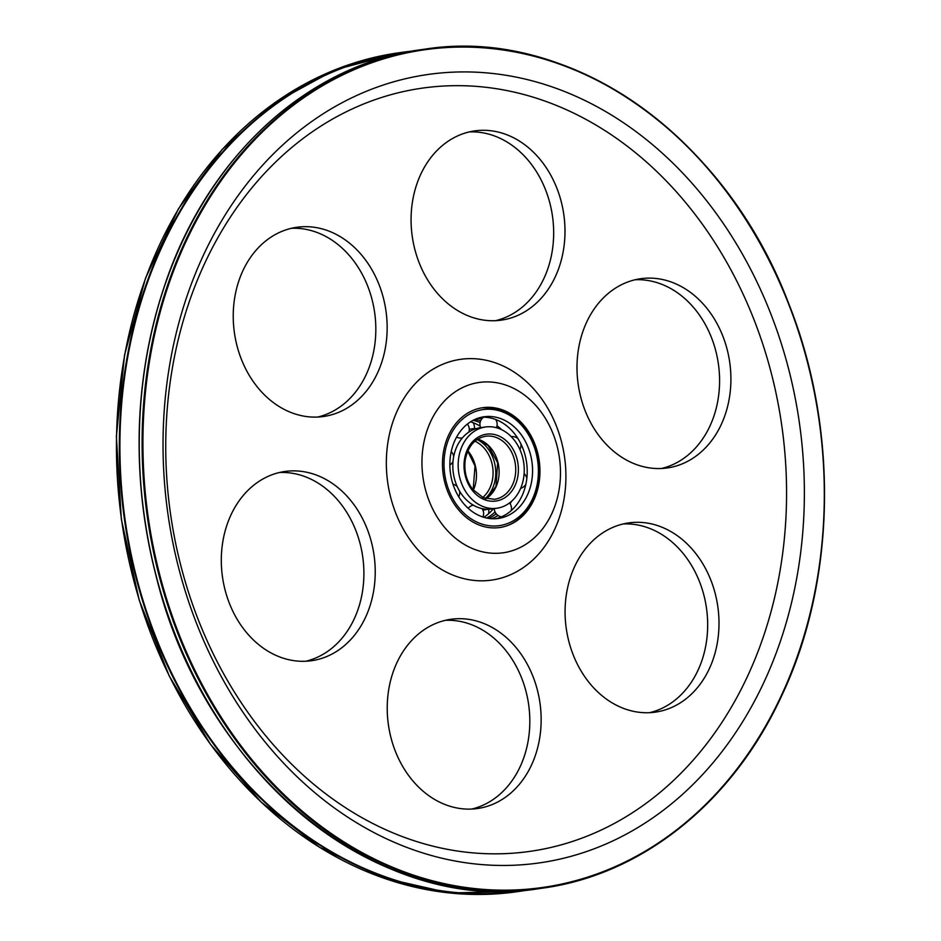 <?xml version="1.0" encoding="UTF-8"?>
<svg xmlns="http://www.w3.org/2000/svg" width="941" height="941" viewBox="0 0 941 941"><rect width="100%" height="100%" fill="white"/><g stroke="black" fill="none" stroke-linecap="round" stroke-linejoin="round"><path stroke-width="1.41" d="M196.822 624.106A398.125 318.999 82.1 0 0 751.271 707.079A398.125 318.999 82.1 0 0 502.894 74.798A398.125 318.999 82.1 0 0 196.822 624.106M607.615 529.924A95.547 76.562 -97.9 0 1 628.835 522.89A95.547 76.562 -97.9 0 1 717.865 606.957A95.547 76.562 -97.9 0 1 655.23 712.161A95.547 76.562 -97.9 0 1 568.929 641.727A95.547 76.562 -97.9 0 1 607.615 529.924M649.525 712.69A95.547 76.562 82.1 0 0 706.538 608.533A95.547 76.562 82.1 0 0 623.213 523.949M453.621 137.904A95.547 76.562 -97.9 0 1 474.84 130.881A95.547 76.562 -97.9 0 1 563.859 214.948A95.547 76.562 -97.9 0 1 501.235 320.152A95.547 76.562 -97.9 0 1 414.922 249.718A95.547 76.562 -97.9 0 1 453.621 137.904M495.531 320.681A95.547 76.562 82.1 0 0 552.532 216.524A95.547 76.562 82.1 0 0 469.218 131.94M263.856 478.475A95.547 76.562 -97.9 0 1 285.076 471.453A95.547 76.562 -97.9 0 1 374.095 555.519A95.547 76.562 -97.9 0 1 311.471 660.723A95.547 76.562 -97.9 0 1 225.158 590.289A95.547 76.562 -97.9 0 1 263.856 478.475M305.766 661.252A95.547 76.562 82.1 0 0 362.767 557.096A95.547 76.562 82.1 0 0 279.453 472.511M275.772 234.285A95.547 76.562 -97.9 0 1 297.003 227.263A95.547 76.562 -97.9 0 1 386.022 311.318A95.547 76.562 -97.9 0 1 323.386 416.522A95.547 76.562 -97.9 0 1 237.085 346.088A95.547 76.562 -97.9 0 1 275.772 234.285M317.693 417.051A95.547 76.562 82.1 0 0 374.694 312.894A95.547 76.562 82.1 0 0 291.369 228.31M619.543 285.723A95.547 76.562 -97.9 0 1 640.762 278.701A95.547 76.562 -97.9 0 1 729.781 362.767A95.547 76.562 -97.9 0 1 667.145 467.971A95.547 76.562 -97.9 0 1 580.844 397.537A95.547 76.562 -97.9 0 1 619.543 285.723M661.452 468.5A95.547 76.562 82.1 0 0 718.453 364.343A95.547 76.562 82.1 0 0 635.14 279.759M429.778 626.294A95.547 76.562 -97.9 0 1 450.998 619.272A95.547 76.562 -97.9 0 1 540.016 703.339A95.547 76.562 -97.9 0 1 477.381 808.542A95.547 76.562 -97.9 0 1 391.08 738.109A95.547 76.562 -97.9 0 1 429.778 626.294M471.688 809.072A95.547 76.562 82.1 0 0 528.689 704.915A95.547 76.562 82.1 0 0 445.375 620.331M447.61 491.237A60.518 48.485 82.1 0 0 499.565 527.536A60.518 48.485 82.1 0 0 539.24 460.914A60.518 48.485 82.1 0 0 482.851 407.676A60.518 48.485 82.1 0 0 447.61 491.237M198.445 620.178A385.387 308.789 82.1 0 0 735.168 700.504A385.387 308.789 82.1 0 0 494.731 88.454A385.387 308.789 82.1 0 0 198.445 620.178M395.796 513.233A111.473 89.324 82.1 0 0 551.05 536.464A111.473 89.324 82.1 0 0 481.498 359.427A111.473 89.324 82.1 0 0 395.796 513.233M429.249 501.188A85.996 68.905 82.1 0 0 549.015 519.103A85.996 68.905 82.1 0 0 495.366 382.528A85.996 68.905 82.1 0 0 429.249 501.188M473.076 420.333A51.343 41.133 -97.9 0 1 476.075 421.109A51.343 41.133 -97.9 0 1 480.098 422.591M495.06 511.975A51.343 41.133 -97.9 0 1 486.697 518.032M493.366 508.728A51.343 41.133 -97.9 0 1 486.697 515.315L486.603 515.397A51.343 41.133 -97.9 0 1 483.862 517.315M470.547 421.803A51.343 41.133 -97.9 0 1 470.653 421.839L470.771 421.874A51.343 41.133 -97.9 0 1 480.157 426.202M497.213 427.932A41.028 32.864 82.1 0 0 485.544 426.979A41.028 32.864 82.1 0 0 458.655 472.147A41.028 32.864 82.1 0 0 496.883 508.234A41.028 32.864 82.1 0 0 524.255 470.312A41.028 32.864 82.1 0 0 497.213 427.932M498.718 417.945A51.343 41.133 -97.9 0 1 532.571 470.994A51.343 41.133 -97.9 0 1 498.307 518.456A51.343 41.133 -97.9 0 1 450.468 473.288A51.343 41.133 -97.9 0 1 484.121 416.757A51.343 41.133 -97.9 0 1 498.718 417.945M480.639 420.839A51.343 41.133 82.1 0 0 479.851 420.58A51.343 41.133 82.1 0 0 474.876 419.451M488.673 518.385A51.343 41.133 82.1 0 0 496.178 513.762M481.463 417.239A51.343 41.133 -97.9 0 1 493.296 418.674L493.425 418.721A51.343 41.133 -97.9 0 1 519.879 441.905L519.961 442.035A51.343 41.133 -97.9 0 1 526.537 480.616L526.513 480.769A51.343 41.133 -97.9 0 1 509.352 512.151L509.246 512.233A51.343 41.133 -97.9 0 1 495.613 518.726M485.544 426.979L480.192 427.72A41.028 32.864 -97.9 0 0 467.159 433.295L467.077 433.366A41.028 32.864 -97.9 0 0 453.362 458.42L453.35 458.561A41.028 32.864 -97.9 0 0 458.596 489.379L458.667 489.496A41.028 32.864 -97.9 0 0 479.792 508.011L479.91 508.046A41.028 32.864 -97.9 0 0 491.52 508.987L496.883 508.234M487.391 509.234A41.028 32.864 -97.9 0 1 483.368 510.116A41.028 32.864 -97.9 0 1 482.921 510.175L483.368 510.116M468.489 507.987A41.028 32.864 -97.9 0 1 467.23 507.411M469.288 429.39A41.028 32.864 -97.9 0 1 472.029 428.861A41.028 32.864 -97.9 0 1 476.158 428.614M498.06 515.48A51.343 41.133 -97.9 0 1 491.449 518.691M477.463 418.404A51.343 41.133 -97.9 0 1 481.745 418.968M497.001 425.779A51.343 41.133 -97.9 0 1 501.682 429.696M511.645 501.212A51.343 41.133 -97.9 0 1 510.093 503.694M516.115 891.845A423.603 339.419 -97.9 0 1 152.418 637.68A423.603 339.419 -97.9 0 1 399.113 52.743L334.62 69.952L274.866 102.628L222.135 149.513L178.449 208.784L145.502 278.195L124.53 355.075L116.378 436.448L121.33 519.209L139.209 600.158L169.321 676.179L210.502 744.378L261.186 802.108L319.411 847.182L382.952 877.847L449.375 892.927L518.997 891.433A423.603 339.419 82.1 0 0 528.924 889.868L518.997 891.433A423.603 339.419 82.1 0 1 155.3 637.28A423.603 339.419 82.1 0 1 401.995 52.343A423.603 339.419 82.1 0 1 411.982 51.132L399.113 52.743M524.713 890.268A423.285 339.16 -97.9 0 1 155.853 637.116A423.285 339.16 -97.9 0 1 407.829 51.908M538.899 888.657A423.603 339.419 -97.9 0 1 175.202 634.505A423.603 339.419 -97.9 0 1 421.909 49.567C310.212 64.035 210.972 153.23 166.969 278.618C133.657 374.706 130.211 474.593 156.665 578.292C205.456 775.125 377.953 915.252 538.899 888.657L541.781 888.257A423.603 339.419 82.1 0 0 788.487 303.32A423.603 339.419 82.1 0 0 424.791 49.167A423.603 339.419 82.1 0 0 178.084 634.105A423.603 339.419 82.1 0 0 541.781 888.257C642.033 875.024 732.78 802.226 781.63 695.905C836.184 580.938 838.878 429.037 788.617 303.331C724.97 135.022 569.211 26.172 424.791 49.167L421.909 49.567M183.342 239.379A423.285 339.16 82.1 0 0 175.108 634.434A423.285 339.16 82.1 0 0 257.516 771.349M788.405 303.508A422.968 338.901 -97.9 0 1 463.231 887.104A422.968 338.901 -97.9 0 1 199.351 215.36A422.968 338.901 -97.9 0 1 788.405 303.508M473.347 490.108A31.853 25.525 82.1 0 0 467.865 450.845M474.923 441.188A31.853 25.525 -97.9 0 1 492.708 467.395A31.853 25.525 -97.9 0 1 482.768 497.471M485.333 498.471A33.758 27.054 82.1 0 0 495.354 467.03A33.758 27.054 82.1 0 0 477.111 439.529M485.991 498.671A31.853 25.525 82.1 0 0 498.789 466.83A31.853 25.525 82.1 0 0 478.134 439.271A31.853 25.525 82.1 0 0 477.699 439.153M494.743 436.965A31.853 25.525 -97.9 0 1 515.739 469.865A31.853 25.525 -97.9 0 1 494.484 499.306L483.392 497.754L472.876 489.555C466.371 481.004 463.819 471.135 465.23 459.937C467.971 446.234 474.793 438.33 485.685 436.224A31.853 25.525 -97.9 0 1 494.743 436.965M464.466 459.49A33.758 27.054 82.1 0 0 500.306 499.942A33.758 27.054 82.1 0 0 508.858 443.387A33.758 27.054 82.1 0 0 464.466 459.49M498.93 409.241A60.518 48.485 82.1 0 0 482.286 407.759M444.787 453.515A58.601 46.956 -97.9 0 1 521.843 425.567A58.601 46.956 -97.9 0 1 506.999 523.737A58.601 46.956 -97.9 0 1 444.787 453.515M473.158 489.885L475.017 466.007L467.748 451.115M488.497 513.821A8.598 8.598 0 0 0 488.508 509.234M474.393 428.637A8.598 8.598 0 0 0 473.041 422.65M485.921 498.659L488.108 497.095L495.978 486.332L497.66 462.843L488.179 445.54L477.628 439.188M498.436 527.701C526.725 524.784 546.051 487.614 537.158 453.997C527.419 422.168 508.94 406.783 481.721 407.829M494.272 508.599A8.598 8.598 0 0 0 501.435 516.832M511.151 510.669A8.598 8.598 0 0 0 509.551 502.941M520.679 488.308A8.598 8.598 0 0 0 525.89 484.18M526.819 478.475A8.598 8.598 0 0 0 524.125 473.652M519.879 449.469A8.598 8.598 0 0 0 520.926 443.94M517.997 438.635A8.598 8.598 0 0 0 511.245 436.671M496.413 427.696A8.598 8.598 0 0 0 495.684 419.486M483.627 417.192A8.598 8.598 0 0 0 480.639 427.661M468.889 432.048A8.598 8.598 0 0 0 467.371 424.073M456.597 437.047A8.598 8.598 0 0 0 462.325 437.93M453.691 456.526A8.598 8.598 0 0 0 451.198 451.668M449.857 465.042A8.598 8.598 0 0 0 453.009 461.419M457.232 486.591A8.598 8.598 0 0 0 452.997 484.262M458.702 496.73A8.598 8.598 0 0 0 459.596 491.155M472.029 428.861L469.277 429.249M473.311 505.164A8.598 8.598 0 0 0 468.218 508.328M482.909 517.009A8.598 8.598 0 0 0 482.027 508.599"/></g></svg>
